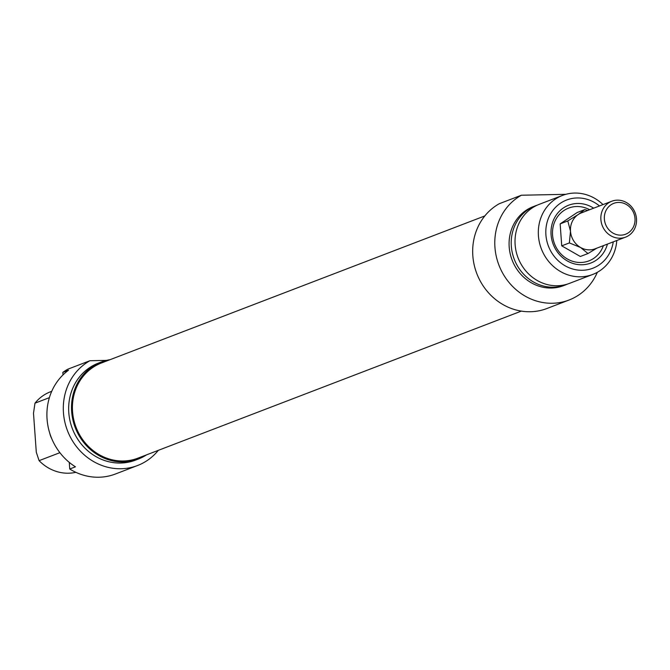 <?xml version="1.0" encoding="UTF-8"?>
<svg xmlns="http://www.w3.org/2000/svg" width="670" height="670" viewBox="0 0 670 670"><rect width="100%" height="100%" fill="white"/><g stroke="black" fill="none" stroke-linecap="round" stroke-linejoin="round"><path stroke-width="1" d="M484.829 215.933L101.488 362.964A50.97 46.774 69 0 0 76.062 427.301A50.97 46.774 69 0 0 137.987 458.138L521.335 311.106M49.722 433.105A16.155 6.089 -91.2 0 0 51.59 438.281M59.89 452.685L39.095 460.659L36.297 452.25L33.5 413.239L34.974 403.181L49.379 397.653M62.997 374.899L62.812 372.403L68.524 370.217A57.704 52.955 69 0 0 75.45 466.822L69.739 469.008L69.27 462.375M34.974 403.181A42.311 38.835 -111 0 1 50.384 391.833L51.716 391.322M158.313 450.349A57.704 52.955 -111 0 1 137.551 465.516A57.704 52.955 -111 0 1 68.91 434.11A57.704 52.955 -111 0 1 89.914 360.728L67.804 369.203A57.704 52.955 69 0 0 62.812 372.403M69.739 469.008A57.704 52.955 69 0 0 115.441 474L137.551 465.516M89.914 360.728L106.53 360.385M75.861 472.317A42.311 38.835 -111 0 1 39.095 460.659M110.006 359.69A51.933 47.662 69 0 0 101.137 362.068A51.933 47.662 69 0 0 75.241 427.619A51.933 47.662 69 0 0 138.33 459.034A51.933 47.662 69 0 0 146.512 454.871M138.33 459.034L135.482 460.131A51.933 47.662 -111 0 1 72.385 428.716A51.933 47.662 -111 0 1 98.289 363.157L101.137 362.068M625.579 237.138A19.237 17.654 69 0 0 636.5 218.822A19.237 17.654 69 0 0 611.802 201.226A19.237 17.654 69 0 0 602.213 225.505A19.237 17.654 69 0 0 625.579 237.138L595.194 248.788A19.237 17.654 -111 0 1 580.58 247.498A19.237 17.654 -111 0 1 570.497 231.2L567.8 220.941L578.218 214.534L584.818 209.584L587.624 210.497M596.819 248.168L587.975 253.545L580.58 247.498L569.374 242.917L570.497 231.2A19.237 17.654 -111 0 1 578.218 214.534A19.237 17.654 -111 0 1 581.418 212.876L611.802 201.226M587.975 253.545L580.329 256.476L561.728 245.848L569.374 242.917M567.8 220.941L560.154 223.872L561.728 245.848M635.001 218.487A16.541 15.184 -111 0 1 613.05 233.127A16.541 15.184 -111 0 1 611.015 204.777A16.541 15.184 -111 0 1 635.001 218.487M584.818 209.584L577.172 212.524L560.154 223.872M593.654 208.186A30.962 28.416 69 0 0 553.587 219.819A30.962 28.416 69 0 0 569.86 262.246A30.962 28.416 69 0 0 607.43 244.098M603.394 245.647A28.274 25.946 -111 0 1 569.081 259.885A28.274 25.946 -111 0 1 554.584 222.088A28.274 25.946 -111 0 1 589.617 209.727M613.259 241.862A36.54 33.542 -111 0 1 577.029 269.943A36.54 33.542 -111 0 1 545.807 231.979A36.54 33.542 -111 0 1 577.155 197.952A36.54 33.542 -111 0 1 599.491 205.95M597.339 272.305A57.704 52.955 -111 0 1 569.031 300.026A57.704 52.955 -111 0 1 500.39 268.62A57.704 52.955 -111 0 1 521.394 195.23L565.815 194.325M521.394 195.23L499.284 203.714A57.704 52.955 69 0 0 478.28 277.095A57.704 52.955 69 0 0 546.921 308.51L569.031 300.026M603.017 204.593A42.311 38.835 69 0 0 574.609 193.061A42.311 38.835 69 0 0 562.457 195.431A42.311 38.835 69 0 0 541.352 248.846A42.311 38.835 69 0 0 592.766 274.44A42.311 38.835 69 0 0 616.794 240.505M592.766 274.44L569.458 283.385A42.311 38.835 -111 0 1 518.052 257.783A42.311 38.835 -111 0 1 539.157 204.367L562.457 195.431M519.124 260.354A37.889 34.773 -111 0 1 517.131 255.144M567.54 284.055A42.311 38.835 -111 0 1 565.664 284.842A42.311 38.835 -111 0 1 514.25 259.24A42.311 38.835 -111 0 1 535.355 205.824A42.311 38.835 -111 0 1 537.273 205.146M565.664 284.842L563.52 285.663A42.311 38.835 -111 0 1 512.115 260.06A42.311 38.835 -111 0 1 533.219 206.645L535.355 205.824"/></g></svg>
